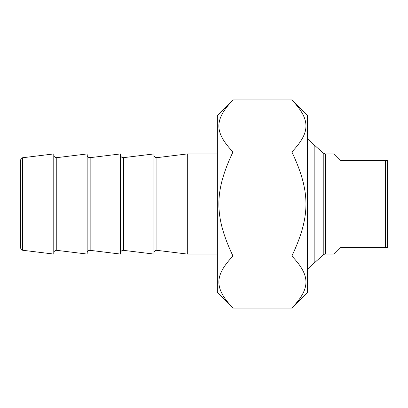 <?xml version="1.0" encoding="UTF-8"?>
<svg xmlns="http://www.w3.org/2000/svg" width="408" height="408" viewBox="0 0 408 408"><rect width="100%" height="100%" fill="white"/><g stroke="black" fill="none" stroke-linecap="round" stroke-linejoin="round"><path stroke-width="0.61" d="M291.873 99.924L307.484 115.541L307.484 292.46L291.873 308.076C310.656 288.175 310.656 275.935 291.873 256.035C310.656 216.24 310.656 191.76 291.873 151.965C310.656 132.065 310.656 119.825 291.873 99.924L232.963 99.924C214.18 119.825 214.18 132.065 232.963 151.965C214.18 191.76 214.18 216.24 232.963 256.035C214.18 275.935 214.18 288.175 232.963 308.076L217.352 292.46L217.352 115.541L232.963 99.924M291.873 308.076L232.963 308.076M291.873 256.035L232.963 256.035M291.873 151.965L232.963 151.965M325.457 254.072L334.188 254.072L340.864 247.396L387.6 247.396L387.6 160.604L340.864 160.604L334.188 153.928L325.457 153.928L325.457 254.072A3.341 3.341 0 0 0 323.223 254.929L314.16 263.084L314.16 144.916L307.484 138.236M385.596 160.604L385.596 247.396M22.389 157.784L20.4 160.028L20.4 247.972L22.389 250.216L22.389 157.784L53.78 153.928L53.78 254.072L22.389 250.216M153.928 252.991A2.672 2.672 0 0 1 156.922 250.344L156.922 157.656L187.308 153.928L187.308 254.072L217.352 254.072M123.542 157.656L153.928 153.928L153.928 254.072L123.542 250.344L123.542 157.656C121.773 157.682 120.773 156.799 120.544 155.009M120.544 252.991A2.672 2.672 0 0 1 123.542 250.344M90.158 157.656L120.544 153.928L120.544 254.072L90.158 250.344L90.158 157.656C88.388 157.682 87.388 156.799 87.164 155.009M87.164 252.991A2.672 2.672 0 0 1 90.158 250.344M56.778 157.656L87.164 153.928L87.164 254.072L56.778 250.344L56.778 157.656C55.009 157.682 54.009 156.799 53.78 155.009M53.78 252.991A2.672 2.672 0 0 1 56.778 250.344M325.457 153.928L323.223 153.071L323.223 254.929M323.223 153.071L314.16 144.916M314.16 263.084L307.484 269.765M187.308 153.928L217.352 153.928M156.922 157.656C155.152 157.682 154.153 156.799 153.928 155.009M156.922 250.344L187.308 254.072"/></g></svg>
